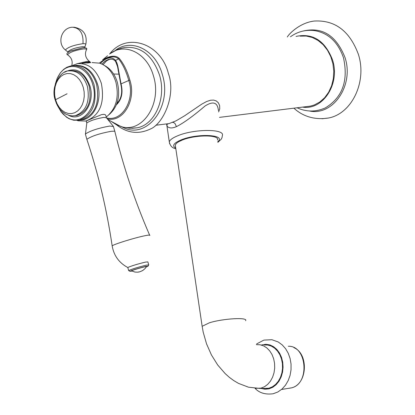 <?xml version="1.0" encoding="UTF-8"?>
<svg xmlns="http://www.w3.org/2000/svg" width="415" height="415" viewBox="0 0 415 415"><rect width="100%" height="100%" fill="white"/><g stroke="black" fill="none" stroke-linecap="round" stroke-linejoin="round"><path stroke-width="0.62" d="M287.284 36.992C290.344 32.168 301.295 22.431 314.373 21.035C334.972 19.93 349.617 30.959 358.306 54.116C367.353 81.511 351.827 113.86 328.426 118.026L322.004 118.778M302.509 107.106C322.953 110.608 340.492 83.597 332.493 59.807C324.981 40.675 312.837 32.878 296.056 36.411M306.566 106.603L310.306 106.141L314.3 104.964L319.825 101.997L324.696 97.67L328.685 92.166L331.611 85.723L333.338 78.627L333.779 71.193L332.918 63.765L330.786 56.668L327.487 50.231L323.171 44.737L318.035 40.426L312.319 37.49L306.27 36.043L300.164 36.141M218.632 111.931L219.732 108.855L219.644 105.633L218.399 102.842L216.319 100.959L213.704 100.093L210.576 100.222L206.701 101.483L201.773 104.124L184.659 115.764L176.105 120.817L168.988 123.613L166.296 123.945M107.578 55.776L102.614 59.848C110.224 55.47 115.79 55.024 119.323 58.51C123.763 63.822 127.281 71.027 129.879 80.131L130.025 80.614C136.374 100.492 122.907 122.736 107.34 118.872M99.382 63.08C107.77 56.518 114.208 55.148 118.685 58.961C122.866 64.32 126.233 71.494 128.79 80.484L121.04 83.887L117.855 66.26L117.046 63.345L115.609 60.351C111.531 56.253 106.453 57.27 100.368 63.407M119.323 58.51L115.609 60.351L115.401 61.202L113.964 59.91L112.574 59.324L110.432 59.101L108.372 59.47L105 61.181L101.945 64.06M118.166 70.638L118.451 70.28M103.081 64.641L106.505 60.906L108.88 59.62L110.909 59.096M113.622 74.015L118.576 74.145M111.754 59.158L110.789 59.112M104.549 65.529C110.608 68.719 114.882 74.347 117.367 82.409C120.495 96.114 117.803 106.79 109.295 114.436M106.162 116.957L107.329 116.133C116.356 108.025 119.209 96.695 115.889 82.144C112.756 72.246 107.345 65.923 99.657 63.163L92.073 62.577M71.837 65.695L77.47 63.671C88.535 62.914 96.503 69.507 101.369 83.446C104.979 103.133 99.782 115.666 85.781 121.045L78.388 120.812L77.143 120.433M106.307 117.466L105.815 115.375L105.291 114.711L104.009 114.327L101.633 114.597L86.092 121.009M90.641 62.629L90.641 62.629C89.92 61.851 87.01 62.068 81.916 63.282L90.641 62.629M75.815 65.378C85.931 65.186 93.178 71.458 97.556 84.193C102.78 100.933 93.302 120.262 80.277 120.044M73.984 65.56C84.447 64.839 91.985 71.079 96.586 84.281C100.005 102.925 95.092 114.789 81.848 119.868L79.27 120.163M60.969 111.656L66.623 117.263L69.217 118.778L73.751 120.246L79.281 120.158C92.524 115.074 97.437 103.19 94.018 84.515C89.407 71.287 81.869 65.031 71.401 65.757L66.976 67.194L63.728 69.305L60.217 73.014L57.633 77.372M57.337 105.374L61.14 111.879L63.163 114.177L66.156 116.682C81.195 128.391 99.833 106.634 92.799 84.81C88.073 66.54 68.983 60.325 59.916 73.616L57.146 78.414L55.325 84.017M64.533 72.272C75.546 66.55 84.006 71.074 89.91 85.853C95.647 103.76 81.667 122.633 68.542 115.271M70.716 70.752C79.27 70.234 85.423 75.38 89.168 86.18C91.98 101.54 87.933 111.298 77.034 115.463L75.058 115.692M70.633 51.045L83.135 47.73M89.038 62.862L87.083 63.007M86.771 123.354L86.823 122.933C90.32 120.62 95.974 118.773 103.786 117.398L106.458 117.782L113.108 126.025M113.528 126.549L109.747 126.051C98.563 128.074 90.465 130.704 85.454 133.946L85.532 134.626M149.768 235.471C150.323 234.89 148.762 234.968 145.074 235.699C135.217 237.608 113.425 244.357 112.164 245.882C106.764 209.378 98.329 173.849 86.849 139.3L86.86 139.29C91.559 136.099 99.688 133.438 111.251 131.296L114.317 131.187L114.908 131.384L114.971 131.861M86.849 139.3L87.031 139.845M148.067 266.093L148.715 264.926L146.236 265.169C138.086 267.198 132.224 268.987 128.65 270.538L127.784 267.499C131.353 265.927 137.209 264.137 145.364 262.124L147.859 261.881L148.684 264.765M146.319 266.933L147.999 266.217L145.769 266.446C138.387 268.282 133.106 269.895 129.936 271.28L131.913 271.094M131.638 270.959L131.441 270.855C134.081 269.703 138.48 268.365 144.633 266.829L146.5 266.638L145.017 268.63L142.615 270.58L139.85 271.778M218.404 110.478C217.605 102.401 213.17 100.892 205.109 105.955C193.105 116.164 183.549 123.058 176.442 126.637C172.007 128.531 168.848 128.334 166.965 126.051L166.576 123.909M217.491 140.021C219.877 134.59 195.19 134.605 182.081 140.135L178.466 141.852L176.479 143.268L175.27 144.97L175.483 146.428M264.262 344.984L267.882 345.067L271.41 346.151L274.678 348.201L277.536 351.116L279.85 354.763L281.5 358.985L282.408 363.571L282.537 368.313L281.868 372.981L280.441 377.36L278.325 381.235L275.612 384.425L272.442 386.78L268.967 388.201L263.494 388.44M265.569 344.279L264.215 344.984M263.458 388.44L264.801 389.218M309.388 110.976C333.079 116.236 354.337 85.111 344.969 57.405C336.067 35.14 321.869 26.404 302.364 31.208M297.062 107.776C306.374 112.045 315.779 112.092 325.287 107.921C342.463 97.504 348.527 80.78 343.48 57.747C337.893 41.806 328.094 32.738 314.077 30.549C305.424 29.605 297.545 31.68 290.438 36.785M121.969 126.855C146.002 140.903 172.941 107.054 162.281 74.368C155.62 49.67 131.239 37.781 115.256 50.5M107.962 119.645L120.807 126.476C142.231 133.941 162.39 103.646 153.457 75.966C147.33 53.245 125.055 42.107 110.25 53.582L117.414 49.525L121.906 48.062L125.387 47.419C141.204 46.366 152.575 55.579 159.495 75.048C166.69 97.971 154.982 124.858 137.033 127.825L132.027 128.308M131.929 128.308L137.033 127.825L129.983 128.271L123.042 127.172L116.475 124.785L111.044 121.284M129.879 80.131L128.79 80.484C135.332 100.005 121.906 122.14 106.551 117.902M120.734 84.131L121.04 83.887L121.17 84.354C123.177 92.924 121.574 99.761 116.376 104.86M120.869 84.598L121.17 84.354M115.603 61.508L117.533 66.525L120.858 84.551C122.7 92.41 121.372 98.749 116.874 103.563M77.034 115.463L72.594 115.894L69.959 115.624L66.141 114.322L63.189 112.475L60.569 110.032L58.333 107.08L56.528 103.709L55.205 100.015C50.199 85.91 61.451 70.073 68.755 70.918C77.377 70.301 83.581 75.447 87.373 86.346C90.185 101.722 86.138 111.495 75.234 115.661L72.335 115.889M83.265 87.342L84.136 91.788L84.261 96.322L83.628 100.715L82.274 104.741L80.271 108.191L77.719 110.898L74.757 112.73L71.525 113.591L68.2 113.451L64.937 112.32L61.902 110.25L59.246 107.361L57.094 103.786L55.553 99.709L54.697 95.331L54.573 90.864L55.174 86.528L56.487 82.533L58.442 79.083L60.943 76.35L63.874 74.467L67.085 73.538L70.415 73.611L73.704 74.69L76.785 76.723L79.493 79.613L81.693 83.213L83.265 87.342M67.069 93.785L55.553 99.709M76.811 63.791L87.358 61.311L89.972 61.757L90.47 62.432M89.355 61.368C85.563 58.053 84.556 54.266 86.33 50.008L86.616 49.52L86.299 49.058L83.939 48.861C75.125 50.251 69.642 52.228 67.489 54.796C65.995 53.96 67.178 52.643 71.038 50.843L83.265 47.689M68.174 55.205L67.489 54.796C71.536 57.493 72.952 61.13 71.738 65.705M84.702 47.678L84.52 46.828L82.455 46.672C74.814 47.844 69.928 49.587 67.79 51.901L68.221 52.337M68.19 52.264L65.388 49.961C67.941 47.17 73.808 45.074 83 43.668L84.987 43.731L85.848 44.192L84.842 47.128M65.985 50.443L65.388 49.961C56.673 43.186 61.415 27.681 72.34 27.208C79.965 27.909 83.519 33.392 83 43.668M127.768 267.509C119.053 262.84 113.85 255.635 112.164 245.882L112.221 246.261M138.434 272.084L139.772 271.804L137.36 272.188L134.917 272.048L131.441 270.855M172.692 122.394L173.698 122.55L175.026 123.551L176.442 126.637M217.854 142.35L221.221 139.222L222.051 137.526L222.336 135.622C225.345 128.759 194.262 128.738 177.796 135.736C172.79 137.78 169.953 139.808 169.289 141.826L169.631 143.777M217.751 141.691C226.72 134.595 197.301 133.065 181.007 139.948C173.543 143.159 171.784 145.873 175.732 148.082M245.597 320.702C248.367 317.065 223.114 318.481 209.388 322.792L202.147 326.299L202.287 327.222M256.403 344.673L260.029 344.756L263.561 345.851L266.835 347.905L269.693 350.836L272.007 354.503L273.656 358.747L274.564 363.358L274.689 368.126L274.014 372.82L272.582 377.225L270.461 381.115L267.742 384.326L264.568 386.697L261.087 388.124L255.324 388.315M261.004 388.414L265.009 389.234L269.065 388.819L272.78 387.278L276.151 384.695L278.989 381.198L281.163 376.96L282.542 372.203L283.066 367.161L282.708 362.108L281.484 357.294L279.461 352.963L276.743 349.342L273.475 346.608L269.823 344.891L265.974 344.274L261.766 344.886M288.897 388.321L291.631 387.833C310.088 383.616 306.929 345.467 288.311 346.255M293.877 108.17C300.009 113.886 311.323 120.687 328.426 118.026M168.319 73.222C160.942 43.253 126.357 31.582 109.565 54.095M116.491 124.796C127.151 133.21 138.444 134.621 150.355 129.029C163.017 124.023 176.385 95.46 168.371 73.408M85.781 121.045L86.901 120.915M77.584 120.402L78.388 120.812M79.281 120.158L81.848 119.868M66.156 116.682L66.623 117.263M59.916 73.616L60.217 73.014M83.348 47.684C86.17 47.735 87.259 48.311 86.616 49.411M85.858 44.234C87.409 34.549 83.368 28.858 73.735 27.157M86.761 123.027L86.196 121.056M86.823 122.933L85.454 133.946M114.815 131.327L113.477 126.658M86.86 139.29L85.371 134.066M114.965 131.877C123.442 166.996 134.989 201.405 149.607 235.103M129.936 271.28L128.64 270.549M310.306 106.141L219.483 117.367M175.82 148.7C172.292 148.15 170.114 145.862 169.289 141.826L166.965 126.051L167.188 124.038L168.988 123.613L155.869 125.231M175.27 144.97L202.147 326.299L203.21 332.223L206.551 343.874L211.417 354.918L217.683 364.961L225.2 373.645L229.381 377.37L233.811 380.622L238.459 383.361L248.461 387.19L259.717 388.404L267.602 388.476M264.085 340.087L271.841 339.703L278.195 341.965L282.226 344.901L285.629 348.756L288.29 353.367L290.116 358.544L291.05 364.08L291.04 369.744L290.095 375.295L288.233 380.508L285.515 385.162L282.018 389.052L277.858 391.978L273.205 393.752C265.367 394.79 259.302 392.969 255.018 388.29M256.636 343.936L263.691 340.196M293.908 347.651C308.9 353.891 307.463 384.124 291.631 387.833L281.552 389.462"/></g></svg>
